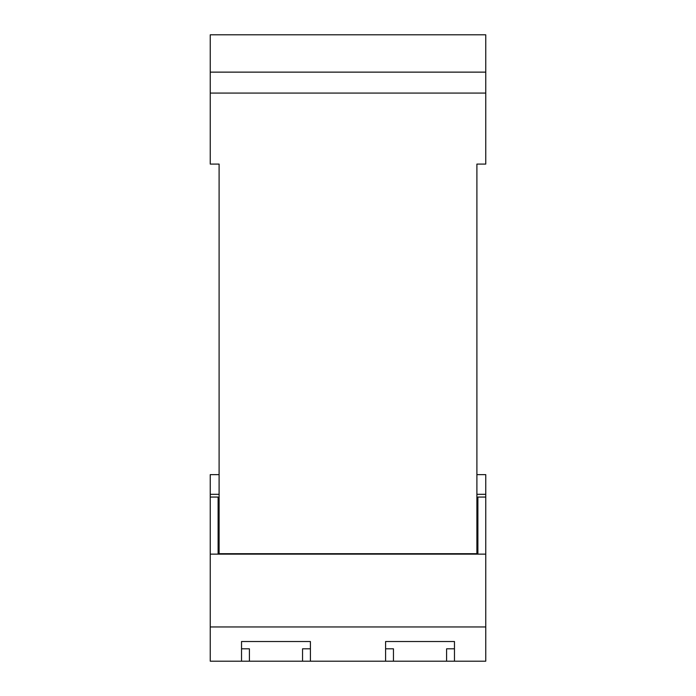 <?xml version="1.0" encoding="UTF-8"?>
<svg xmlns="http://www.w3.org/2000/svg" width="696" height="696" viewBox="0 0 696 696"><rect width="100%" height="100%" fill="white"/><g stroke="black" fill="none" stroke-linecap="round" stroke-linejoin="round"><path stroke-width="1.04" d="M476.899 474.637L485.756 474.637L485.756 661.2L454.471 661.2L454.471 641.521L385.593 641.521L385.593 661.2L454.471 661.2M219.101 474.637L210.244 474.637L210.244 661.2L385.593 661.2M210.244 626.957L485.756 626.957M310.407 661.2L310.407 641.521L241.529 641.521L241.529 661.2M210.244 554.138L485.756 554.138M477.891 554.138L477.891 497.066L485.756 497.066M219.101 494.317L210.244 494.317M485.756 494.317L476.899 494.317M210.244 497.066L218.109 497.066L218.109 554.138M446.597 661.2L446.597 648.803L454.471 648.803M385.593 648.803L393.457 648.803L393.457 661.2M302.543 661.2L302.543 648.803L310.407 648.803M241.529 648.803L249.403 648.803L249.403 661.2M218.109 551.876L219.101 551.876M476.899 551.876L477.891 551.876M210.244 93.073L210.244 164.082L219.101 164.082L219.101 553.712L476.899 553.712L476.899 164.082L485.756 164.082L485.756 34.8L210.244 34.8L210.244 93.073L485.756 93.073M485.756 72.132L210.244 72.132"/></g></svg>
